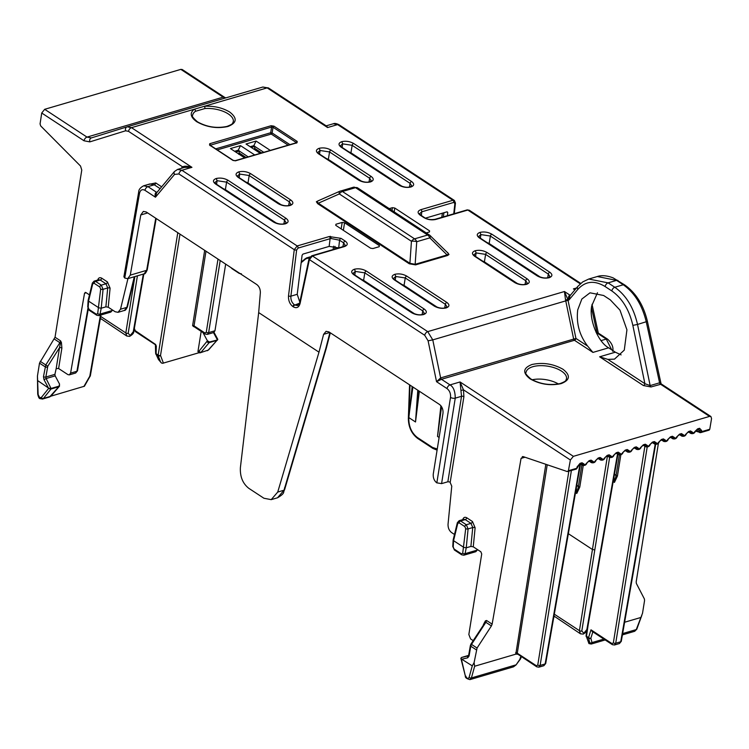 <?xml version="1.0" encoding="UTF-8"?>
<svg xmlns="http://www.w3.org/2000/svg" width="749" height="749" viewBox="0 0 749 749"><rect width="100%" height="100%" fill="white"/><g stroke="black" fill="none" stroke-linecap="round" stroke-linejoin="round"><path stroke-width="1.12" d="M229.737 112.069C237.545 118.173 236.927 122.986 227.883 126.515C217.004 128.837 206.63 127.246 196.762 121.741C190.396 117.144 189.553 112.987 194.234 109.26L204.411 106.274C214.045 105.796 222.481 107.734 229.737 112.069M580.269 283.852L467.825 210.048L435.796 219.448C431.658 220.328 427.707 219.719 423.943 217.622A1.695 1.049 -56.7 0 1 424.636 217.697L420.891 215.235A1.695 1.049 123.3 0 0 420.198 215.169C417.221 212.838 417.455 211.012 420.891 209.664L452.93 200.273L337.63 124.596L333.361 123.744L326.489 125.757L327.585 127.545L267.15 87.876L204.411 106.274A1.695 0.702 85.4 0 1 204.852 108.558A20.569 9.512 -170.9 0 1 228.239 113.904A20.569 9.512 -170.9 0 1 233.314 121.675C232.199 123.079 234.437 123.576 226.91 126.441C216.517 128.556 206.696 127.012 197.446 121.806C193.008 117.949 191.416 115.73 192.69 115.168A20.569 9.512 -170.9 0 1 195.442 111.311A1.695 1.348 -124.1 0 0 194.234 109.26L131.496 127.658L191.941 167.336L184.423 167.42M562.958 369.248C570.729 375.333 570.12 380.127 561.113 383.628C550.29 385.941 539.963 384.359 530.133 378.882C522.353 372.805 522.971 368.012 531.977 364.501C542.8 362.188 553.127 363.771 562.958 369.248M597.477 292.728L591.776 305.751C588.695 319.065 597.974 342.19 608.637 347.808L615.332 352.199L621.108 354.876M608.637 347.808L592.936 352.414L587.684 346.141C579.436 335.337 576.121 323.25 577.732 309.871L581.842 299.038L590.006 292.812L603.638 295.499L610.323 299.89L619.975 310.133L626.932 329.832L624.282 350.111L614.498 359.127L607.87 359.389L599.631 356.805L615.332 352.199M341.16 228.885L342.199 222.416L335.927 224.251L335.777 225.355L335.927 224.251L335.767 225.346L370.558 248.181L372.927 248.546L379.209 246.702L379.35 245.606L379.209 246.702M342.199 222.416L344.568 222.771L379.35 245.606L379.153 246.721M389.218 208.625L392.42 207.679L394.798 208.044L429.57 230.87L429.43 231.975L426.228 232.911M429.374 231.984L429.57 230.87L429.43 231.975M128.519 131.337L125.607 130.785A3.389 2.603 -107.2 0 1 127.105 126.834A3.389 2.603 -107.2 0 1 127.143 126.824L131.496 127.658A3.389 2.097 123.3 0 0 128.519 131.337L182.578 166.821C184.806 165.885 187.924 166.053 191.941 167.336L181.895 170.276A3.389 2.097 -56.7 0 0 178.917 173.955L294.263 249.67L297.184 245.953L329.223 236.553L341.076 238.379A1.695 1.049 123.3 0 0 339.578 240.214L343.66 242.901L345.345 245.466L343.744 246.412L311.715 255.812A1.695 1.077 73.7 0 1 312.427 255.952L309.384 259.594L424.739 335.309A3.389 2.097 -56.7 0 1 427.716 331.629L564.446 291.52L567.845 299.394L565.542 300.003L564.446 291.52L569.933 295.125L570.701 294.9M341.076 238.379L345.158 241.056C348.135 243.388 347.901 245.213 344.456 246.561L312.427 255.952L427.716 331.629L432.772 339.887L565.757 300.883L565.542 300.003M424.243 309.065C427.22 311.387 426.986 313.222 423.56 314.561C419.421 315.441 415.47 314.833 411.716 312.745L353.771 274.714C350.794 272.393 351.028 270.558 354.455 269.219C358.602 268.329 362.544 268.938 366.298 271.035L424.243 309.065A1.695 1.049 123.3 0 0 422.754 310.91L424.43 313.466L422.839 314.421L423.56 314.561M446.844 302.437C449.821 304.759 449.587 306.594 446.161 307.933C442.013 308.813 438.071 308.204 434.317 306.116L394.208 279.789C391.231 277.467 391.465 275.632 394.892 274.293C399.03 273.413 402.981 274.022 406.735 276.109L446.844 302.437A1.695 1.049 123.3 0 0 445.355 304.281L447.031 306.837L445.44 307.792L446.161 307.933M527.202 278.871C530.18 281.184 529.946 283.019 526.51 284.358C522.371 285.247 518.43 284.639 514.675 282.542L474.557 256.214C471.589 253.892 471.823 252.067 475.25 250.718C479.388 249.838 483.339 250.447 487.093 252.544L527.202 278.871A1.695 1.049 123.3 0 0 525.714 280.706L527.39 283.262L525.798 284.217L526.51 284.358M549.803 272.233C552.781 274.555 552.547 276.39 549.111 277.729C544.972 278.609 541.031 278.01 537.267 275.913L479.323 237.882C476.355 235.56 476.589 233.725 480.015 232.387C484.154 231.507 488.105 232.115 491.859 234.203L549.803 272.233A1.695 1.049 123.3 0 0 548.315 274.078L549.991 276.634L548.399 277.589L549.111 277.729M411.585 181.511C414.553 183.833 414.328 185.668 410.892 187.007C406.754 187.887 402.803 187.287 399.048 185.19L341.104 147.16C338.136 144.838 338.361 143.003 341.797 141.664C345.935 140.784 349.886 141.392 353.64 143.48L411.585 181.511A1.695 1.049 123.3 0 0 410.096 183.355L411.763 185.911L410.18 186.866L410.892 187.007M371.148 176.436C374.126 178.758 373.891 180.593 370.455 181.932C366.317 182.812 362.376 182.204 358.612 180.116L318.503 153.788C315.535 151.467 315.769 149.631 319.196 148.293C323.334 147.413 327.285 148.021 331.039 150.109L371.148 176.436A1.695 1.049 123.3 0 0 369.66 178.281L371.335 180.837L369.744 181.792L370.455 181.932M290.79 200.011C293.767 202.333 293.533 204.159 290.097 205.507C285.959 206.387 282.017 205.778 278.253 203.681L238.145 177.354C235.177 175.041 235.411 173.206 238.837 171.858C242.976 170.978 246.927 171.587 250.681 173.684L290.79 200.011A1.695 1.049 123.3 0 0 289.301 201.846L290.977 204.411L289.386 205.366L290.097 205.507M286.024 218.343C289.002 220.665 288.768 222.5 285.332 223.839C281.193 224.719 277.252 224.11 273.488 222.022L215.543 183.992C212.576 181.67 212.81 179.835 216.236 178.496C220.375 177.607 224.326 178.215 228.08 180.312L286.024 218.343A1.695 1.049 123.3 0 0 284.536 220.187L286.212 222.743L284.62 223.698L285.332 223.839M447.434 252.563A1.021 0.627 123.3 0 0 447.64 252.535L448.997 254.491L447.518 255.512L415.592 264.874L409.272 263.788L317.707 203.691L316.359 201.734L319.449 200.245M575.157 289.573L573.416 288.889L575.288 289.414M345.158 241.056A1.695 1.049 123.3 0 0 343.66 242.901L342.864 246.674M330.328 236.3A1.695 0.889 80.3 0 1 330.992 238.491L339.578 240.214L338.688 247.9M420.891 215.235L419.534 213.737L421.781 211.808L453.81 202.408A1.695 1.077 -106.3 0 0 452.93 200.273L454.325 200.414L339.016 124.737A3.389 2.097 123.3 0 0 337.63 124.596L327.585 127.545L325.89 125.654L268.535 88.008A3.389 2.097 123.3 0 0 267.15 87.876L262.805 87.034L127.255 126.787M453.81 202.408L454.886 203.55A1.695 0.74 6.3 0 0 455.448 203.082L454.39 200.46M317.707 203.691A1.021 0.627 -56.7 0 0 318.334 203.204L316.996 201.668L317.829 200.957L339.681 191.313A5.084 1.695 -113.8 0 1 339.868 191.267A5.084 3.239 73.7 0 1 340.299 191.079A5.084 3.239 73.7 0 1 342.443 191.51L355.532 187.671A5.084 3.239 -106.3 0 0 353.388 187.241L339.681 191.313A5.084 1.695 -113.8 0 0 339.306 193.944L411.444 241.29L409.9 263.302A1.021 0.627 -56.7 0 1 409.272 263.788M430.291 235.766A5.084 1.17 134.7 0 1 430.525 235.851A5.084 1.17 134.7 0 1 429.823 237.873L447.087 254.941L415.152 264.303L416.734 241.712A5.084 2.135 -176 0 0 411.444 241.29A5.084 3.146 -56.7 0 1 414.581 238.856L342.443 191.51A5.084 3.146 123.3 0 0 339.306 193.944L318.334 203.204L409.9 263.302L415.152 264.303A1.021 0.646 -106.3 0 0 415.592 264.874M429.739 235.223L357.61 187.877A5.084 3.146 123.3 0 0 355.532 187.671L427.66 235.017L414.581 238.856A5.084 3.239 73.7 0 1 416.734 241.712L429.823 237.873A5.084 3.239 -106.3 0 0 427.66 235.017A5.084 3.146 -56.7 0 1 429.739 235.223L447.893 253.012L448.417 254.183L447.087 254.941A1.021 0.646 -106.3 0 0 447.518 255.512M570.008 295.715L568.875 300.068C568.173 297.447 568.519 295.799 569.933 295.125A1.695 1.077 73.7 0 0 570.373 295.284A1.695 1.086 73.4 0 1 569.933 295.125M311.715 255.812L308.981 258.892A1.695 0.824 12 0 0 309.384 259.594L300.087 303.476C298.898 307.455 296.651 308.588 293.346 306.875L292.887 306.575C289.723 304.047 288.262 300.48 288.505 295.874L294.263 249.67A1.695 0.721 7.1 0 0 296.641 249.969L290.884 296.173L297.222 294.31L302.1 255.212L302.961 254.089L329.148 246.402L330.112 238.697L330.992 238.491M178.917 173.955L174.554 174.405A3.389 2.387 39.9 0 1 174.461 171.512L156.569 192.877L155.455 197.202L144.969 190.321C142.226 188.898 140.409 189.89 139.52 193.289A3.389 1.564 9.9 0 1 138.687 191.997L123.903 276.756L124.737 278.038L127.705 278.675L130.279 275.136L140.784 214.954L143.359 211.415L146.224 211.976L256.795 284.554C259.229 286.474 260.409 289.217 260.343 292.793L258.677 312.586L318.98 352.17L323.605 334.326L326.068 331.339L328.933 331.901L439.504 404.479C442.116 406.604 443.277 409.544 442.977 413.308L433.268 474.005C432.978 477.759 434.13 480.708 436.742 482.824L441.582 483.62L447.855 481.776L449.962 481.991L451.759 486.157L448.042 524.216C447.939 527.83 449.119 530.61 451.581 532.567L454.493 534.477M338.632 247.863L329.148 246.402M181.23 168.356L182.578 166.821A1.695 1.236 -133.3 0 1 182.765 167.907M125.607 130.785L89.833 141.879L84.019 140.775L41.729 113.015L40.062 123.931L40.689 125.926L80.517 166.035L81.772 170.06L55.033 337.237L60.575 340.87L61.418 342.546L61.886 348.051L58.619 368.527L67.869 374.594L69.301 374.884L70.593 373.114L84.525 293.28L85.882 292.541L85.161 292.4M89.468 294.891L85.882 292.541M134.305 276.737L126.853 307.371A1.695 0.861 13.7 0 0 127.414 306.921C126.104 309.562 125.102 310.741 124.39 310.451L118.024 312.324L115.159 311.753L108.24 307.212L105.871 306.847L101.218 308.214L103.062 289.32L107.716 287.953A1.695 0.683 -174.4 0 1 110.094 288.196L108.24 307.212M118.024 312.324L120.505 309.234L127.957 278.6M147.45 184.675L155.755 182.943L161.644 186.819M195.442 111.311L204.852 108.558M225.664 264.116L214.972 330.758L213.718 332.519L207.37 334.382L208.634 332.622A1.695 0.805 -170.9 0 1 206.265 332.256L204.917 332.996L194.028 325.843A1.695 1.049 123.3 0 0 194.356 326.882L205.245 334.035A1.695 1.049 -56.7 0 1 204.917 332.996M455.448 203.082L454.278 213.671M425.441 218.156L447.116 211.798L447.762 212.491L447.406 215.684M447.116 211.798L447.762 212.491L446.844 211.883M366.298 271.035A1.695 1.049 123.3 0 0 364.81 272.87L363.611 280.36L414.749 313.925M363.611 280.36L361.327 279.283M354.792 274.995L355.344 271.419L364.81 272.87L422.754 310.91L422.108 314.589M406.735 276.109A1.695 1.049 123.3 0 0 405.246 277.954L404.048 285.435L437.35 307.296M404.048 285.435L401.764 284.358M395.229 280.07L395.781 276.493L405.246 277.954L445.355 304.281L444.709 307.961M487.093 252.544A1.695 1.049 123.3 0 0 485.605 254.379L484.406 261.869L517.709 283.721M484.406 261.869L482.113 260.792M475.587 256.504L476.13 252.928L485.605 254.379L525.714 280.706L525.068 284.395M491.859 234.203A1.695 1.049 123.3 0 0 490.37 236.047L489.172 243.528L540.31 277.093M489.172 243.528L486.878 242.451M480.352 238.163L480.895 234.587L490.37 236.047L548.315 274.078L547.669 277.767M353.64 143.48A1.695 1.049 123.3 0 0 352.152 145.325L350.953 152.805L402.091 186.37M350.953 152.805L348.659 151.729M342.134 147.441L342.677 143.864L352.152 145.325L410.096 183.355L409.45 187.044M331.039 150.109A1.695 1.049 123.3 0 0 329.551 151.953L328.352 159.434L361.655 181.295M328.352 159.434L326.058 158.357M319.533 154.069L320.076 150.493L329.551 151.953L369.66 178.281L369.014 181.96M250.681 173.684A1.695 1.049 123.3 0 0 249.192 175.519L247.994 183.009L281.296 204.861M247.994 183.009L245.7 181.932M239.174 177.644L239.717 174.068L249.192 175.519L289.301 201.846L288.655 205.535M228.08 180.312A1.695 1.049 123.3 0 0 226.591 182.147L225.393 189.637L276.531 223.202M225.393 189.637L223.099 188.561M216.573 184.273L217.116 180.696L226.591 182.147L284.536 220.187L283.89 223.867M273.928 126.16L297.203 141.439L297.035 142.759L235.663 160.754L232.817 160.323L209.551 145.044L209.72 143.724L271.082 125.729L273.928 126.16A1.021 0.627 123.3 0 0 273.039 127.264L272.121 132.966L270.698 132.742L271.615 127.049L273.039 127.264L296.304 142.544L296.22 143.199M591.523 307.755L596.85 332.088L598.723 333.342L597.711 333.455L606.269 339.072L601.063 340.608M607.87 359.389L644.898 383.694L632.849 325.375C629.263 309.814 622.25 298.327 611.821 290.94L605.136 286.549C594.537 280.135 585.456 281.062 577.891 289.311A3.389 2.387 39.9 0 1 577.797 286.418L582.713 281.924L588.742 279.04L608.122 282.869L616.586 280.379L597.337 276.521C598.151 276.278 603.422 274.171 613.113 277.87L624.657 284.91A3.389 2.097 123.3 0 0 623.271 284.77C634.562 292.737 642.23 305.105 646.265 321.883L659.597 382.814L661.47 384.068L651.003 386.961L643.41 385.538L599.631 356.805M577.891 289.311L568.875 300.068L567.845 299.394L575.944 338.436L440.637 377.908L432.772 339.887L428.1 340.814L424.739 335.309M440.618 377.908A1.695 1.077 73.9 0 0 441.461 379.284L450.018 384.902A3.389 2.097 123.3 0 0 447.041 388.591L436.545 381.7L440.637 377.908A1.695 1.077 73.7 0 0 441.479 379.284L436.545 381.7L428.1 340.814M258.677 312.586L240.401 467.545C239.923 476.57 242.713 483.489 248.762 488.292L263.929 498.254L271.213 499.639L277.739 492.056L318.98 352.17M174.554 174.405L155.455 197.202C154.753 194.581 155.099 192.933 156.513 192.259L147.956 186.641L154.266 184.788L149.95 183.936L143.649 185.789L147.956 186.641A3.389 2.097 -56.7 0 0 144.969 190.321M297.222 294.31L299.815 302.128M37.45 376.017L37.712 394.114A1.695 0.646 -0.9 0 0 38.143 394.536L37.45 376.017L39.51 363.134L55.033 337.237M37.45 376.972L37.59 378.854M41.729 113.015L44.678 109.307L180.837 69.376L182.222 69.517L224.541 97.286A3.389 2.097 123.3 0 0 223.155 97.155L225.215 98.053M91.331 137.938L91.341 137.928A3.389 2.603 -107.2 0 1 91.369 137.919L86.996 137.095L44.678 109.307M56.175 368.592L59.517 347.686L47.786 366.224L45.848 377.028L54.911 374.369L56.175 368.592L58.619 368.527M61.418 342.546L60.463 343.07L59.517 347.686A1.695 0.768 -170.9 0 1 61.886 348.051M40.221 361.318L45.773 364.96L59.873 342.696L60.463 343.07L60.575 340.87L59.873 342.696L54.321 339.054M417.783 390.22L415.517 421.977L408.842 417.605L408.785 419.14C409.001 427.07 411.866 433.194 417.371 437.5L432.548 447.453L437.266 449.007M439.111 437.472L437.538 436.442L441.564 406.679M441.152 406.07L437.538 436.442M408.842 417.605L408.973 416.575M412.446 386.718L408.973 416.453M412.896 387.008L408.879 416.425A1.695 0.721 -178 0 1 408.448 415.92L408.411 416.968M661.47 384.068L710.923 416.528L711.55 418.588L709.762 429.261L709.134 430.132L700.755 432.594A1.695 1.077 73.7 0 1 700.287 432.576A1.695 1.198 -71.1 0 1 699.725 432.566A1.695 1.198 -71.1 0 1 699.014 431.34A1.695 0.815 9.5 0 0 701.382 431.724L709.762 429.261M658.418 443.239L636.182 581.889L636.35 583.424L644.393 598.957L644.571 600.492L642.53 613.216L636.266 629.581A1.695 0.899 20 0 0 636.8 629.188L634.703 631.285L636.266 629.581L622.644 633.579M447.855 481.776L461.534 396.296L460.064 381.962L573.388 456.338L709.546 416.407L660.459 384.181A1.695 1.086 -106.6 0 1 659.607 382.814L659.607 382.814A1.695 1.077 -106.3 0 0 660.449 384.19M329.925 332.556L325.74 348.725L284.76 487.702A1.695 0.833 16.4 0 0 285.303 487.299L285.023 488.264M284.994 488.339A1.695 0.815 -162.8 0 1 284.985 488.385A1.695 0.833 -163.6 0 1 284.976 488.404A1.695 0.833 -163.6 0 1 284.433 488.807L284.021 490.211L277.739 492.056M284.564 489.809C282.776 492.402 285.715 492.917 277.551 497.776L284.021 490.211A1.695 0.833 -163.6 0 0 284.564 489.809L284.985 488.385A1.695 0.815 -162.8 0 1 284.451 488.769L284.433 488.807M284.657 487.533L284.451 488.769M37.927 380.773L48.779 388.235L41.345 397.485A1.695 1.255 38.8 0 0 43.451 398.421L42.328 399.086M194.216 326.545L192.605 325.628L204.683 250.344M260.249 153.339L246.028 144.005L256.074 141.055L270.295 150.39M244.68 157.899L230.458 148.574L240.504 145.624L254.726 154.959M419.346 391.25L415.517 421.977L418.766 390.866M624.619 622.241L640.648 617.541M573.388 456.338L570.373 459.998L568.416 470.718L567.311 471.58L576.159 469.136A1.695 1.077 -106.3 0 0 576.796 468.265A1.695 0.796 10.3 0 0 577.348 467.816L579.408 464.221A1.695 1.077 73.7 0 0 580.044 463.35L582.029 462.77L584.051 464.034A1.695 1.114 172.1 0 1 581.673 464.127L581.084 463.734M710.923 416.528L709.546 416.407M632.849 325.375L637.521 324.448C633.663 307.614 626.089 295.218 614.807 287.26L608.122 282.869A3.389 2.097 -56.7 0 0 605.136 286.549M643.41 385.538A1.695 1.049 -56.7 0 0 644.898 383.694L650.151 385.585L637.521 324.448L647.408 321.377L660.974 383.348M441.582 483.62L455.252 398.14C455.177 391.25 453.435 386.83 450.018 384.902L460.064 381.962L463.472 389.826L463.903 396.661L450.224 482.159M301.267 261.916L306.463 257.946L310.039 256.898M48.779 388.235L51.316 388.375L59.527 386.016A1.695 1.021 23 0 0 59.583 385.791M90.152 376.307L89.796 376.204A1.695 0.786 9.9 0 0 90.357 375.755L84.422 386.231L50.904 396.165M88.11 300.499L87.755 306.884A1.695 0.74 3.2 0 0 88.185 307.418L88.672 299.984L88.541 301.089L98.849 307.848L101.218 308.214L100.048 314.084L98.793 315.619M54.911 374.369L55.183 375.886L46.11 378.545L45.848 377.028A1.695 0.768 9.1 0 1 43.47 376.663L45.773 364.96L47.786 366.224M238.744 154.294L239.408 154.444M245.447 157.674L239.034 152.871L239.38 150.952L238.257 150.212L240.504 145.624M217.547 339.84A1.695 1.161 -138.1 0 1 217.397 340.093A1.695 1.161 -138.1 0 1 216.976 340.346L209.168 342.63A1.695 1.217 -139.8 0 1 207.07 341.628A1.695 1.039 22.2 0 0 209.345 342.34A1.695 1.077 73.7 0 1 209.168 342.63L201.116 352.18A1.695 1.217 40.2 0 1 199.019 351.169L197.942 351.59L198.944 352.742L198.41 352.751L200.18 352.807L208.222 350.092L200.18 352.798M198.663 352.826L162.58 363.312L161.363 362.937L158.442 359.473A1.695 1.049 -26 0 0 158.76 359.792L156.138 354.427A1.695 1.049 154 0 1 155.829 354.108A1.695 1.049 154 0 1 155.792 353.575M158.442 359.473L155.652 353.331A1.695 0.599 1.1 0 0 156.092 353.743L156.335 345.766M155.652 353.331L155.389 344.727L135.578 331.723A1.695 1.049 -56.7 0 1 135.251 330.683L155.792 344.596M213.484 332.593L217.313 339.681L217.706 339.241M217.725 339.503A1.695 0.974 -155.3 0 1 217.678 339.672A1.695 0.974 -155.3 0 1 217.144 340.046L209.495 341.975L207.407 340.804L202.923 332.509M261.644 152.927L254.604 148.302L254.95 146.383L253.827 145.643L256.074 141.055M254.894 146.476L263.77 152.3M250.166 146.72L253.827 145.643M239.334 151.045L248.2 156.869M234.596 151.289L238.257 150.212M584.051 464.034C584.623 465.045 585.409 464.82 586.42 463.341L589.126 460.682L591.064 460.12L593.086 461.384C593.657 462.395 594.444 462.17 595.455 460.691L598.17 458.032L600.108 457.47L602.13 458.734C602.702 459.746 603.488 459.512 604.499 458.042L607.205 455.383L609.143 454.812L611.175 456.085C611.736 457.096 612.532 456.862 613.534 455.392L616.249 452.733L618.187 452.162L620.209 453.435C620.781 454.446 621.567 454.212 622.578 452.733L625.293 450.083L627.222 449.512L629.254 450.776C629.815 451.787 630.611 451.563 631.622 450.083L634.328 447.425L636.266 446.863L638.288 448.127C638.86 449.138 639.646 448.904 640.657 447.434L643.372 444.775L645.31 444.204L647.333 445.477C647.904 446.488 648.69 446.254 649.701 444.784L652.407 442.125L654.345 441.554L656.367 442.828C656.939 443.839 657.725 443.605 658.736 442.135L661.451 439.476L663.389 438.905L665.412 440.169C665.983 441.18 666.769 440.955 667.78 439.476L670.486 436.826L672.424 436.255L674.456 437.519C675.018 438.53 675.813 438.305 676.815 436.826L679.53 434.167L681.468 433.605L683.491 434.869C684.062 435.881 684.848 435.646 685.859 434.177L688.574 431.518L690.512 430.947L692.535 432.22C693.097 433.231 693.892 432.997 694.903 431.527L697.609 428.868L699.594 428.288L701.598 430.469A1.695 0.815 -170.5 0 1 699.229 430.095L699.014 431.34L696.083 430.347M698.246 429.008L699.229 430.095L698.162 429.392M694.903 431.527L696.982 429.739A1.695 1.077 73.7 0 0 697.609 428.868M692.535 432.22A1.695 1.114 172.1 0 1 690.157 432.304L689.567 431.911M688.808 432.136L690.812 433.446L689.164 431.677M685.859 434.177L687.938 432.388A1.695 1.077 73.7 0 0 688.574 431.518M683.491 434.869A1.695 1.114 172.1 0 1 681.122 434.954L680.523 434.56M679.774 434.785L681.777 436.096L680.12 434.326M676.815 436.826L678.894 435.038A1.695 1.077 73.7 0 0 679.53 434.167M674.456 437.519A1.695 1.114 172.1 0 1 672.078 437.603L671.479 437.21M670.73 437.435L672.733 438.755L671.076 436.976M667.78 439.476L669.859 437.688A1.695 1.077 73.7 0 0 670.486 436.826M665.412 440.169A1.695 1.114 172.1 0 1 663.043 440.262L662.444 439.869M661.685 440.084L663.698 441.404L662.041 439.635M658.736 442.135L660.815 440.346A1.695 1.077 73.7 0 0 661.451 439.476M656.367 442.828A1.695 1.114 172.1 0 1 653.999 442.912L653.4 442.519M652.651 442.734L654.654 444.054L652.997 442.284M649.701 444.784L651.78 442.996A1.695 1.077 73.7 0 0 652.407 442.125M647.333 445.477A1.695 1.114 172.1 0 1 644.955 445.561L644.365 445.168M643.606 445.393L645.619 446.704L643.962 444.934M640.657 447.434L642.736 445.646A1.695 1.077 73.7 0 0 643.372 444.775M638.288 448.127A1.695 1.114 172.1 0 1 635.92 448.211L635.321 447.818M634.572 448.042L636.575 449.363L634.918 447.584M631.622 450.083L633.701 448.295A1.695 1.077 73.7 0 0 634.328 447.425M629.254 450.776A1.695 1.114 172.1 0 1 626.876 450.861L626.286 450.477M625.527 450.692L627.531 452.012L625.874 450.243M622.578 452.733L624.657 450.954A1.695 1.077 73.7 0 0 625.293 450.083M620.209 453.435A1.695 1.114 172.1 0 1 617.841 453.519L617.242 453.126M616.493 453.342L618.496 454.662L616.839 452.892M613.534 455.392L615.612 453.604A1.695 1.077 73.7 0 0 616.249 452.733M611.175 456.085A1.695 1.114 172.1 0 1 608.797 456.169L608.197 455.776M568.351 533.691L592.431 549.494L607.43 456.001L609.452 457.311L607.795 455.542M604.499 458.042L606.578 456.253A1.695 1.077 73.7 0 0 607.205 455.383M602.13 458.734A1.695 1.114 172.1 0 1 599.752 458.819L599.163 458.425M598.404 458.65L600.417 459.961L598.76 458.191M595.455 460.691L597.533 458.903A1.695 1.077 73.7 0 0 598.17 458.032M593.086 461.384A1.695 1.114 172.1 0 1 590.718 461.468L590.118 461.075M589.369 461.3L591.373 462.62L589.716 460.841M586.42 463.341L588.499 461.553A1.695 1.077 73.7 0 0 589.126 460.682M580.325 463.949L582.329 465.269L580.681 463.5M568.416 470.718L576.796 468.265L577.02 467.011A1.695 0.796 10.3 0 0 577.582 466.552M473.181 640.629L470.578 638.925L468.846 634.506L481.719 553.988L480.858 551.788L473.265 546.807L470.896 546.442L466.243 547.8L468.088 528.906L472.741 527.539A1.695 0.683 -174.4 0 1 475.119 527.792L473.265 546.807M483.479 624.769A1.695 0.786 9.9 0 0 483.377 624.694L485.418 620.846L486.597 620.5L485.455 622.026A1.695 1.301 66.9 0 0 485.418 620.846M492.14 624.132L491.4 625.939L485.858 622.297L486.597 620.5L492.14 624.132L521.061 458.388L523.279 456.647L567.311 471.58M522.343 456.618L523.279 456.647M570.373 459.998L463.472 389.826L461.169 390.444M558.389 383.975A20.335 9.4 9.1 0 0 532.193 379.78M49.556 388.553A1.695 1.086 20.3 0 0 51.175 388.731A1.695 1.077 73.7 0 1 51.007 389.021A1.695 1.255 38.8 0 1 49.247 388.506M137.413 275.829L128.191 333.296L130.214 335.496L133.266 331.807L143.34 274.087M197.942 351.59L201.181 331.367M105.871 306.847L107.716 287.953L105.955 283.777L101.284 285.144L103.062 289.32A1.695 0.683 -174.4 0 1 100.675 289.077L97.688 313.653A1.695 0.918 11.3 0 0 100.048 314.084L112.022 310.563L112.21 309.814M48.142 387.467L44.022 379.696L46.11 378.545L51.175 388.731L58.984 386.447L59.574 384.171L55.183 375.886M246.075 157.496L239.034 152.871M207.248 350.729L208.643 349.839A1.695 1.161 -138.1 0 1 208.222 350.092L216.976 340.346A1.695 1.077 -106.3 0 0 217.144 340.046L209.495 341.975M161.484 363.012L158.76 359.792M251.289 147.459L254.95 146.383M235.72 152.019L239.38 150.952M586.748 631.004L586.074 635.62A1.695 0.786 8.3 0 0 586.495 636.247L588.555 637.596A1.695 0.964 17.4 0 0 590.867 638.195A1.695 1.367 165.7 0 1 588.602 638.279L589.716 642.661A1.695 1.367 -14.3 0 0 591.982 642.576L591.204 644.046L605.173 639.946M603.863 639.084L591.982 642.576L590.867 638.195L592.749 632.203L590.989 629.815L592.525 631.641L612.336 644.646A1.695 1.049 123.3 0 0 613.028 644.72M491.4 625.939L477.066 648.035L474.098 662.612L474.651 666.236L515.799 654.167L545.834 464.296M477.066 648.035L471.514 644.393L485.858 622.297L485.455 622.026L470.981 644.018L471.514 644.393L470.784 646.2L476.327 649.842M177.785 232.686L158.151 355.101A1.695 0.805 9.1 0 0 160.52 355.457A1.695 1.226 159.3 0 1 158.198 355.775L160.632 362.216M58.984 386.447A1.695 1.021 23 0 0 59.527 386.016L59.255 386.456A1.695 1.198 -139.3 0 1 58.806 386.737L51.007 389.021L43.451 398.421L50.558 396.343A1.695 1.198 40.7 0 0 50.998 396.062L49.612 396.97L58.806 386.737A1.695 1.077 -106.3 0 0 58.984 386.447M254.604 148.302L255.39 150.025L260.371 153.302M520.958 656.452L520.059 658.39L520.143 658.942L520.705 658.493L520.452 658.97L516.014 664.972L513.477 666.844L515.705 664.943L471.421 677.939L469.895 679.624M589.716 642.661L589.079 643.428L586.551 636.931A1.695 1.208 158.8 0 1 586.177 636.481A1.695 1.208 158.8 0 1 586.149 635.91M547.219 464.764L517.166 653.914L515.799 654.167M468.565 655.796L470.372 645.554A1.695 0.786 9.9 0 0 470.784 646.2L469.071 656.012A1.695 0.786 9.9 0 1 468.659 655.366L461.393 657.528L461.019 658.774L472.282 665.861L474.098 662.612M59.405 386.203A1.695 1.198 -139.3 0 1 59.255 386.456L50.998 396.062M513.477 666.844L469.979 679.605C466.608 678.772 465.063 677.573 465.344 676.001L461.365 659.045M474.651 666.236L471.421 677.939A1.695 1.011 -164.6 0 1 469.099 677.405C468.013 679.09 466.889 678.631 465.719 676.029M516.014 664.972L520.143 658.942M576.346 487.871L576.777 493.451L578.35 486.869L576.852 484.968M581.861 464.96L578.35 486.869A1.021 0.477 -170.9 0 1 579.773 487.084L576.777 493.451L575.513 492.627M614.011 476.823L614.442 482.403L616.015 475.821L614.517 473.92M619.357 455.008L616.015 475.821A1.021 0.477 -170.9 0 1 617.438 476.036L614.442 482.403L613.188 481.57M592.431 549.494L594.8 549.86L581.804 631.023L583.817 633.223L586.87 629.534L617.513 454.016M517.166 653.914L517.924 654.074L517.166 653.914M469.071 656.012L467.722 657.8A1.695 1.301 -103.5 0 1 468.49 655.815L461.393 657.528L460.907 658.549M453.697 539.57L453.566 540.675L453.697 539.57L453.566 540.675L463.874 547.435L466.243 547.8L465.073 553.67L463.818 555.215M601.26 546.901L601.11 548.006M470.896 546.442L472.741 527.539L470.981 523.364L466.309 524.74L468.088 528.906A1.695 0.683 -174.4 0 1 465.7 528.663L462.713 553.239A1.695 0.918 11.3 0 0 465.073 553.67L477.047 550.15L477.235 549.41M453.136 540.085L452.78 546.48A1.695 0.74 3.2 0 0 453.211 547.004L453.566 540.675L457.751 523.448L459.09 522.821L464.82 526.575L465.7 528.663M561.46 371.092A20.466 9.465 -170.9 0 1 566.516 378.816C565.401 380.22 567.63 380.707 560.14 383.563C549.803 385.66 540.029 384.125 530.826 378.947C526.378 375.062 524.796 372.862 526.088 372.347A20.466 9.465 -170.9 0 1 539.776 365.671A20.466 9.465 -170.9 0 1 561.46 371.092M423.943 217.622L420.198 215.169M174.461 171.512L177.607 169.424L181.895 170.276L297.184 245.953A1.695 1.077 73.7 0 1 298.074 248.088L330.112 238.697A1.695 1.077 73.7 0 0 329.223 236.553M576.477 287.991L573.416 288.889L574.904 289.872M446.938 252.076L447.64 252.535M344.568 222.771L343.36 230.327M391.98 210.441L392.42 207.679M394.798 208.044L394.18 211.883M435.796 219.448A1.695 1.077 -106.3 0 0 435.075 219.298C430.778 219.981 427.295 219.448 424.636 217.697M580.775 283.412L469.211 210.188L467.825 210.048A1.695 1.077 -106.3 0 0 467.104 209.907L435.075 219.298M344.456 246.561A1.695 1.077 -106.3 0 0 343.744 246.412M127.143 126.824L262.805 87.034M333.361 123.744L333.352 123.744C334.634 123.154 336.526 123.491 339.016 124.737M420.891 209.664A1.695 1.077 73.7 0 1 421.781 211.808L421.369 215.553M353.771 274.714A1.695 1.049 -56.7 0 1 354.464 274.78L412.409 312.81A1.695 1.049 123.3 0 0 411.716 312.745M354.455 269.219L355.344 271.419L353.107 273.282L354.464 274.78M394.208 279.789A1.695 1.049 -56.7 0 1 394.901 279.854L435.01 306.182A1.695 1.049 123.3 0 0 434.317 306.116M394.892 274.293L395.781 276.493L393.543 278.356L394.901 279.854M474.557 256.214A1.695 1.049 -56.7 0 1 475.25 256.28L515.359 282.607A1.695 1.049 123.3 0 0 514.675 282.542M475.25 250.718L476.13 252.928L473.902 254.791L475.25 256.28M479.323 237.882A1.695 1.049 -56.7 0 1 480.015 237.948L537.96 275.978A1.695 1.049 123.3 0 0 537.267 275.913M480.015 232.387L480.895 234.587L478.667 236.45L480.015 237.948M341.104 147.16A1.695 1.049 -56.7 0 1 341.797 147.225L399.741 185.256A1.695 1.049 123.3 0 0 399.048 185.19M341.797 141.664L342.677 143.864L340.449 145.727L341.797 147.225M318.503 153.788A1.695 1.049 -56.7 0 1 319.196 153.854L359.305 180.181A1.695 1.049 123.3 0 0 358.612 180.116M319.196 148.293L320.076 150.493L317.848 152.356L319.196 153.854M238.145 177.354A1.695 1.049 -56.7 0 1 238.837 177.429L278.946 203.756A1.695 1.049 123.3 0 0 278.253 203.681M238.837 171.858L239.717 174.068L237.489 175.931L238.837 177.429M215.543 183.992A1.695 1.049 -56.7 0 1 216.236 184.057L274.181 222.088A1.695 1.049 123.3 0 0 273.488 222.022M216.236 178.496L217.116 180.696L214.888 182.559L216.236 184.057M316.996 201.668A1.021 0.899 18.1 0 1 316.359 201.734M448.417 254.183A1.021 0.899 -161.9 0 0 448.997 254.491M234.98 160.866A1.021 0.646 73.7 0 1 235.233 160.67L235.233 160.67A1.021 0.646 73.7 0 1 235.663 160.754M297.035 142.759A1.021 0.646 -106.3 0 0 296.604 142.675L235.233 160.67L233.229 160.361A1.021 0.627 -56.7 0 1 233.407 160.614M297.203 141.439A1.021 0.627 123.3 0 0 296.304 142.544L296.267 142.769M271.082 125.729A1.021 0.646 73.7 0 1 271.615 127.049L210.216 145.25M209.72 143.724A1.021 0.646 73.7 0 1 210.244 145.053L210.16 145.709M209.551 145.044A1.021 0.627 -56.7 0 1 209.963 145.091L233.229 160.361A1.021 0.627 -56.7 0 0 232.817 160.323M568.088 300.424L565.757 300.883L573.612 338.904A1.695 1.077 -106.3 0 0 574.455 340.28L441.479 379.284M139.52 193.289L124.737 278.038M436.836 482.89L450.514 397.41A3.389 1.526 9.1 0 0 455.252 398.14L461.534 396.296A1.695 0.768 -170.9 0 1 463.903 396.661M447.041 388.591C449.672 390.697 450.832 393.637 450.514 397.41M298.074 248.088L296.641 249.969M182.073 167.364A1.695 1.198 -140.1 0 1 182.316 168.038M97.707 280.07C98.456 277.795 99.795 277.167 101.724 278.179L107.444 281.942L110.094 288.196M127.077 126.843L91.369 137.919M453.754 213.821L454.886 203.55M288.131 145.156L271.232 134.062A1.021 0.627 123.3 0 0 272.121 132.966L289.91 144.632M215.721 148.873L270.698 132.742A1.021 0.646 73.7 0 0 271.232 134.062L217.276 149.894M443.951 212.735L443.277 216.892M598.713 333.342L607.654 339.213A3.389 2.097 123.3 0 0 606.269 339.072L611.699 349.811M596.747 333.736L597.711 333.455A1.695 1.086 73.4 0 1 596.859 332.079L596.054 332.322M329.841 332.49L323.605 334.326M284.76 487.702L284.48 488.676M147.675 212.931L140.784 214.954M130.279 275.136L146.664 270.323L155.755 218.231M127.705 278.675L144.098 273.862L146.664 270.323A1.695 0.786 9.9 0 0 147.225 269.874L156.185 218.521M288.505 295.874A1.695 0.721 7.1 0 0 290.884 296.173C290.668 299.862 291.829 302.718 294.376 304.74A1.695 1.049 -56.7 0 0 292.887 306.575M293.346 306.875A1.695 1.049 -56.7 0 1 294.834 305.04L299.572 303.214M300.087 303.476A1.695 0.824 -168 0 1 299.684 302.774L297.709 305.601L294.834 305.04L299.413 303.691M84.019 140.775A3.389 2.097 -56.7 0 1 86.996 137.095L223.155 97.155L180.837 69.376M89.833 141.879A3.389 2.603 -107.2 0 1 91.341 137.928L127.199 126.806M160.127 188.636L154.266 184.788A1.695 1.049 123.3 0 0 155.755 182.943M124.39 310.451L126.853 307.371L120.505 309.234M88.12 300.433L92.333 283.103L94.112 281.109L95.563 281.39A1.695 1.049 123.3 0 0 94.065 283.234L99.795 286.989A1.695 1.049 123.3 0 1 101.284 285.144L95.563 281.39L100.235 280.023L105.955 283.777A1.695 1.049 123.3 0 0 107.444 281.942M94.121 281.109L98.793 279.742L100.235 280.023A1.695 1.049 123.3 0 0 101.724 278.179M86.247 292.775L84.525 293.28M70.593 373.114L76.932 371.251L87.923 308.279M75.658 373.011L76.932 371.251A1.695 0.786 9.9 0 0 77.493 370.792L75.668 373.011L69.301 374.884M214.972 330.758L208.634 332.622L220.197 260.53M437.519 436.414L440.899 405.752M441.751 217.341L442.416 213.184M408.411 416.996L408.355 418.635A1.695 0.721 2 0 0 408.785 419.14M412.175 386.54L408.879 416.425L409.993 385.108M597.693 333.464A1.695 1.077 73.7 0 1 596.85 332.088M592.936 352.414L574.455 340.28A1.695 1.049 -56.7 0 0 575.944 338.436L587.684 346.141M611.821 290.94A3.389 2.097 -56.7 0 1 614.807 287.26L623.271 284.77L616.586 280.379A3.389 2.097 -56.7 0 1 617.972 280.519M156.532 192.25L156.513 192.259A1.695 1.086 -106.6 0 0 156.953 192.418A1.695 1.077 -106.3 0 1 156.532 192.25L157.281 192.034M39.51 363.134L45.062 366.767A1.695 0.768 9.1 0 0 47.43 367.132M44.022 379.696L43.47 376.663M205.994 251.215L194.028 325.843L193.336 325.6L193.205 326.377M217.996 259.088L206.265 332.256M417.371 437.5A1.695 1.049 123.3 0 0 417.708 438.465L432.875 448.426A1.695 1.049 -56.7 0 1 432.548 447.453M577.02 467.011L580.044 463.35M701.598 430.469L701.382 431.724A1.695 1.077 73.7 0 1 700.755 432.594L695.503 431.124M659.597 382.814L650.151 385.585A1.695 1.077 -106.3 0 0 651.003 386.961M333.09 249.539L333.633 246.168M335.046 246.421L334.616 249.089M41.345 397.485L39.669 397.625L38.143 394.536M99.795 286.989L100.675 289.077M92.333 283.103A1.695 0.861 13.7 0 0 92.726 283.862L94.065 283.234M88.541 301.089L92.726 283.862M193.336 325.6L192.605 325.628M238.931 272.823A1.695 1.049 123.3 0 0 239.268 273.451L241.393 273.797M231.647 268.048A1.695 1.049 123.3 0 0 231.984 268.666L239.268 273.451M699.594 428.288A1.695 1.077 73.7 0 1 698.957 429.158L698.939 429.074M690.512 430.947A1.695 1.077 73.7 0 1 689.876 431.817L689.848 431.742M681.468 433.605A1.695 1.077 73.7 0 1 680.832 434.467L680.804 434.392M672.424 436.255A1.695 1.077 73.7 0 1 671.797 437.126L671.769 437.042M663.389 438.905A1.695 1.077 73.7 0 1 662.753 439.775L662.725 439.691M654.345 441.554A1.695 1.077 73.7 0 1 653.718 442.425L653.68 442.35M645.31 444.204A1.695 1.077 73.7 0 1 644.674 445.075L644.646 445M636.266 446.863A1.695 1.077 73.7 0 1 635.629 447.733L635.601 447.649M627.222 449.512A1.695 1.077 73.7 0 1 626.595 450.383L626.567 450.299M618.187 452.162A1.695 1.077 73.7 0 1 617.551 453.033L617.522 452.948M609.143 454.812A1.695 1.077 73.7 0 1 608.516 455.682L608.478 455.607M600.108 457.47A1.695 1.077 73.7 0 1 599.472 458.332L599.443 458.257M591.064 460.12A1.695 1.077 73.7 0 1 590.437 460.991L590.399 460.907M582.029 462.77A1.695 1.077 73.7 0 1 581.393 463.64L581.364 463.556M575.691 469.117A1.695 1.077 -106.3 0 0 576.159 469.136L577.348 467.816M462.732 519.656C463.481 517.381 464.82 516.754 466.749 517.765L472.469 521.529L475.119 527.792M477.619 549.663L477.609 549.7A1.695 0.861 -166.3 0 1 477.047 550.15L475.83 551.695L463.884 555.196L461.768 554.84A1.695 1.049 -56.7 0 1 461.44 553.857L454.156 549.073L453.211 547.004M110.805 312.099L112.584 310.105A1.695 0.861 -166.3 0 1 112.022 310.563L110.805 312.099L98.859 315.61L96.752 315.254A1.695 1.049 -56.7 0 1 96.415 314.262L89.131 309.487L88.185 307.418M306.463 257.946A1.695 1.077 73.7 0 1 305.826 258.826L305.826 258.826A1.695 1.077 73.7 0 1 305.105 258.686M40.699 398.665A1.695 1.049 -56.7 0 1 40.006 398.599L40.006 398.599A1.695 1.049 -56.7 0 1 39.669 397.625M83.879 386.493L89.796 376.204L100.45 315.142M179.975 234.128L160.52 355.457L163.422 363.162M156.138 354.427L158.198 355.775A1.695 1.049 -56.7 0 1 158.151 355.101L156.092 353.743A1.695 1.049 -56.7 0 0 156.138 354.427M588.115 625.153L586.495 636.247A1.695 1.049 -56.7 0 0 586.551 636.931L588.602 638.279A1.695 1.049 123.3 0 1 588.555 637.596L590.989 629.815L612.008 643.616L613.347 642.876L644.889 446.226M524.993 457.236L521.061 458.388M464.82 526.575A1.695 1.049 123.3 0 1 466.309 524.74L460.588 520.976L465.26 519.609L470.981 523.364A1.695 1.049 123.3 0 0 472.469 521.529M453.145 540.02L457.358 522.69L459.137 520.695L463.818 519.329L465.26 519.609A1.695 1.049 123.3 0 0 466.749 517.765M199.019 351.169L207.407 340.804M133.266 331.807A1.695 0.786 9.9 0 0 133.828 331.358L143.845 273.937M130.27 335.477A1.695 1.077 73.7 0 1 129.633 336.357L129.633 336.357A1.695 1.077 73.7 0 1 129.605 336.367C132.582 334.597 133.977 332.931 133.828 331.358M130.214 335.496A1.695 1.077 73.7 0 1 129.577 336.376L129.577 336.376A1.695 1.077 73.7 0 1 128.865 336.235M128.191 333.296A1.695 0.805 -170.9 0 1 125.823 332.931L126.787 336.029L100.375 318.316M134.867 276.568L125.823 332.931L100.703 316.443M97.688 313.653L96.415 314.262M87.755 306.884L89.468 310.47A1.695 1.049 -56.7 0 1 89.131 309.487M254.613 149.641L255.222 149.463M553.979 616.043L580.4 633.766L579.426 630.658L592.45 549.504M619.46 643.531L621.286 641.313A1.695 0.786 -170.1 0 1 620.734 641.771L619.46 643.531L614.452 645.001L615.715 643.241L620.734 641.771L655.188 444.316M568.837 471.28L537.763 665.046L536.424 665.786L517.016 653.044A1.021 0.477 9.1 0 0 515.593 652.828M515.892 654.111L517.596 654.242M467.722 657.8L462.077 659.157M459.146 520.695L460.588 520.976A1.695 1.049 123.3 0 0 459.09 522.821M390.266 297.849L391.399 298.467M135.251 330.683L134.361 328.483A1.695 0.786 8.3 0 0 134.361 328.483L134.511 327.425M583.218 465.616L579.773 487.084M554.307 614.171L579.426 630.658A1.695 0.805 9.1 0 0 581.804 631.023M620.837 454.849L617.438 476.036M571.384 470.531L540.132 665.412L545.15 663.942L580.026 464.043M609.63 457.414L594.818 549.85M647.183 447.078L615.715 643.241A1.695 0.805 9.1 0 1 613.347 642.876M472.282 665.861L469.099 677.405M457.358 522.69A1.695 0.861 13.7 0 0 457.751 523.448M543.877 665.702L545.703 663.483A1.695 0.786 -170.1 0 1 545.15 663.942L543.877 665.702L538.868 667.172L540.132 665.412A1.695 0.805 9.1 0 1 537.763 665.046M580.531 633.841L583.237 634.085A1.695 1.077 73.7 0 1 583.209 634.094M586.87 629.534A1.695 0.786 9.9 0 0 587.431 629.085L601.634 547.65M612.008 643.616A1.695 1.049 123.3 0 0 612.336 644.646L614.461 645.001M583.874 633.205A1.695 1.077 73.7 0 1 583.237 634.085C586.186 632.325 587.581 630.658 587.431 629.085M583.817 633.223A1.695 1.077 73.7 0 1 583.181 634.103M536.424 665.786A1.695 1.049 123.3 0 0 536.752 666.816L538.877 667.172M462.713 553.239L461.44 553.857M452.78 546.48L454.484 550.056A1.695 1.049 -56.7 0 1 454.156 549.073M177.597 169.424L184.469 167.411M412.409 312.81C416.35 314.758 419.824 315.292 422.839 314.421M435.01 306.182C438.951 308.129 442.425 308.663 445.44 307.792M515.359 282.607C519.31 284.564 522.783 285.097 525.798 284.217M537.96 275.978C541.901 277.935 545.384 278.469 548.399 277.589M399.741 185.256C403.683 187.203 407.166 187.746 410.18 186.866M359.305 180.181C363.246 182.129 366.729 182.672 369.744 181.792M278.946 203.756C282.888 205.703 286.371 206.237 289.386 205.357M274.181 222.088C278.122 224.035 281.605 224.569 284.62 223.698M467.104 209.907L469.211 210.188M262.862 87.015L268.535 88.008M325.89 125.654L326.48 125.757M592.028 304.309L598.217 332.622M577.797 286.418L569.989 295.743M588.751 279.04L597.337 276.521M299.684 302.774L308.981 258.892M224.541 97.286L225.758 97.904M409.563 384.817L408.448 415.92M330.309 332.799L326.292 348.285L285.303 487.299M277.542 497.776L271.213 499.639M147.225 269.874C145.886 272.917 144.857 274.246 144.117 273.853M127.414 306.921L134.783 276.596M88.26 309.103L77.493 370.792M194.356 326.882L193.588 326.564M205.245 334.035L207.37 334.382M353.388 187.241L357.61 187.877M417.708 438.465C411.641 433.793 408.523 427.183 408.355 418.635M432.875 448.426L437.088 450.14M624.657 284.91C635.938 292.878 643.522 305.04 647.408 321.377M37.712 394.114C38.442 397.232 39.21 398.721 40.006 398.599L42.543 399.039L49.612 396.97M138.687 191.997C138.705 189.619 140.363 187.55 143.649 185.789M217.781 339.325L214.036 332.387M230.964 267.599L231.984 268.666M698.957 429.158L696.982 429.739M690.821 433.446C692.984 434.017 694.492 433.343 695.344 431.443M689.876 431.817L687.938 432.388M681.777 436.105C683.949 436.667 685.457 435.993 686.299 434.102M680.832 434.467L678.894 435.038M672.733 438.755C674.905 439.317 676.413 438.652 677.265 436.751M671.797 437.126L669.859 437.688M663.698 441.404C665.87 441.966 667.378 441.301 668.22 439.401M662.753 439.775L660.815 440.346M654.654 444.054C656.826 444.616 658.334 443.951 659.186 442.05M653.718 442.425L651.78 442.996M645.619 446.704C647.782 447.275 649.299 446.601 650.141 444.7M644.674 445.075L642.736 445.646M636.575 449.363C638.747 449.924 640.255 449.26 641.107 447.359M635.629 447.733L633.701 448.295M627.54 452.012C629.703 452.574 631.21 451.909 632.062 450.009M626.595 450.383L624.657 450.954M618.496 454.662C620.668 455.223 622.176 454.559 623.018 452.658M617.551 453.033L615.612 453.604M609.452 457.311C611.624 457.882 613.131 457.208 613.983 455.308M608.516 455.682L606.578 456.253M600.417 459.97C602.589 460.532 604.097 459.858 604.939 457.967M599.472 458.332L597.533 458.903M591.373 462.62C593.545 463.182 595.052 462.517 595.904 460.616M590.437 460.991L588.499 461.553M582.338 465.269C584.501 465.831 586.018 465.166 586.86 463.266M581.393 463.64L579.408 464.221M477.609 549.7L475.83 551.695M309.403 257.778L305.826 258.826L301.173 262.684M208.643 349.839L217.781 339.428M634.693 631.285L622.41 634.89M641.837 615.341L636.8 629.188M607.654 339.213C611.961 343.267 613.646 347.311 612.71 351.337M126.787 336.029L129.633 336.357M90.357 375.755L100.956 314.992M554.635 616.848L553.96 616.184M586.074 635.62L588.929 643.569L591.204 644.046M621.286 641.313L655.647 444.419M389.012 298.093L390.22 298.074M100.357 318.456L101.031 319.121M89.468 310.47L96.752 315.254M255.362 150.118L260.259 153.33M135.578 331.723L134.108 329.719M470.372 645.554L470.981 644.018M517.493 653.989L536.752 666.816M520.705 658.493L521.295 656.676M545.703 663.483L580.503 464.062M601.672 547.547L617.944 454.297M465.344 676.001L460.85 658.296M461.768 554.84L454.484 550.056"/></g></svg>
